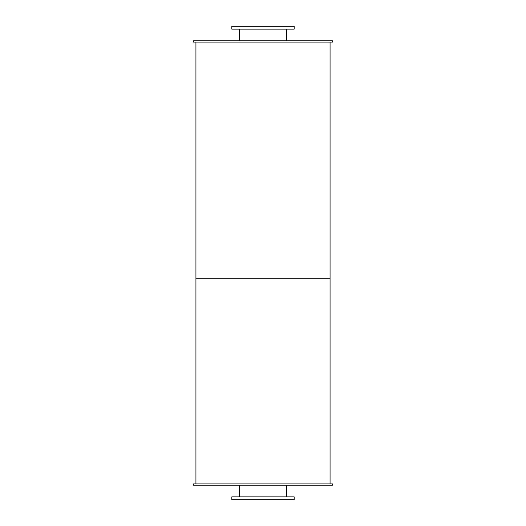 <?xml version="1.0" encoding="UTF-8"?>
<svg xmlns="http://www.w3.org/2000/svg" width="526" height="526" viewBox="0 0 526 526"><rect width="100%" height="100%" fill="white"/><g stroke="black" fill="none" stroke-linecap="round" stroke-linejoin="round"><path stroke-width="0.79" d="M286.512 29.14L286.512 40.818M231.834 29.14L294.165 29.14L294.165 26.3L231.834 26.3L231.834 29.14M286.512 485.182L286.512 496.86M231.834 499.7L294.165 499.7L294.165 496.86L231.834 496.86L231.834 499.7M193.568 42.08L332.432 42.08L332.432 40.818L193.568 40.818L193.568 42.08M193.568 485.182L332.432 485.182L332.432 483.92L193.568 483.92L193.568 485.182M195.935 42.08L195.935 278.78L330.065 278.78L330.065 483.92M330.065 42.08L330.065 278.78L195.935 278.78L195.935 483.92M239.488 29.14L239.488 40.818M239.488 485.182L239.488 496.86"/></g></svg>
